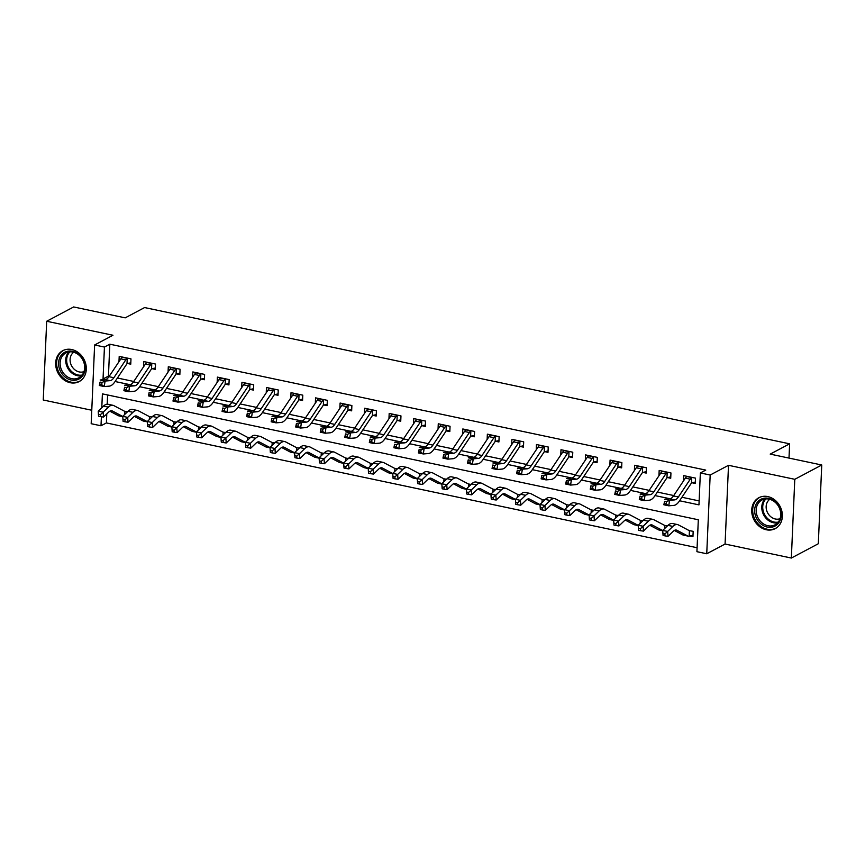 <?xml version="1.0" encoding="UTF-8"?>
<svg xmlns="http://www.w3.org/2000/svg" width="865" height="865" viewBox="0 0 865 865"><rect width="100%" height="100%" fill="white"/><g stroke="black" fill="none" stroke-linecap="round" stroke-linejoin="round"><path stroke-width="1.3" d="M70.26 382.719A17.484 14.673 -117.9 0 0 79.18 381.573A17.484 14.673 -117.9 0 0 85.808 364.219A17.484 14.673 -117.9 0 0 71.709 349.525A17.484 14.673 -117.9 0 0 62.788 350.671A17.484 14.673 -117.9 0 0 56.16 368.025A17.484 14.673 -117.9 0 0 70.26 382.719M766.325 529.769A17.484 14.673 -117.9 0 0 775.245 528.623A17.484 14.673 -117.9 0 0 781.874 511.269A17.484 14.673 -117.9 0 0 767.774 496.575A17.484 14.673 -117.9 0 0 758.854 497.721A17.484 14.673 -117.9 0 0 752.226 515.086A17.484 14.673 -117.9 0 0 766.325 529.769M106.784 413.903L106.395 422.931L101 425.785L91.182 423.709L94.62 344.984L104.438 347.049L103.043 378.967L105.638 379.519M788.999 458.093L789.626 443.821L144.606 307.562L125.198 317.855L73.655 306.956L46.688 321.261L43.25 399.998L91.766 410.248M789.626 443.821L770.207 454.114L821.75 465.002L818.312 543.739L791.345 558.044L794.784 479.307L728.514 465.305L710.176 475.026L706.737 553.762L696.92 551.686L698.315 519.768L102.394 393.867L101.789 407.729M728.514 465.305L725.075 544.042L791.345 558.044M725.075 544.042L706.737 553.762M106.395 422.931L697.093 547.729M821.75 465.002L794.784 479.307M107.617 394.97L107.206 404.193M693.006 535.262L689.74 535.965L692.941 536.646L693.179 531.326L689.427 530.678A2.238 0.995 101.9 0 1 689.362 530.667A2.238 0.995 101.9 0 1 689.243 530.623L678.376 524.893A16.813 7.504 -78.1 0 0 677.479 524.568A16.813 7.504 -78.1 0 0 672.884 526.407L667.65 531.445L668.018 536.322L665.044 535.889L664.893 533.932L662.925 533.521L663.077 535.467L665.044 535.889M667.445 525.888L664.882 525.488A2.238 0.995 101.9 0 1 664.828 525.477A2.238 0.995 101.9 0 1 664.698 525.433L653.832 519.703A16.813 7.504 -78.1 0 0 652.934 519.378A16.813 7.504 -78.1 0 0 648.339 521.227L643.106 526.266L643.474 531.132L640.5 530.699L640.349 528.753L638.381 528.331L638.532 530.288L640.5 530.699M642.9 520.708L640.338 520.298A2.238 0.995 101.9 0 1 640.284 520.298A2.238 0.995 101.9 0 1 640.165 520.254L629.288 514.524A16.813 7.504 -78.1 0 0 628.39 514.199A16.813 7.504 -78.1 0 0 623.795 516.037L618.562 521.076L618.929 525.942L615.956 525.509L615.804 523.563L613.836 523.152L613.988 525.098L615.956 525.509M618.356 515.518L615.793 515.118A2.238 0.995 101.9 0 1 615.739 515.107A2.238 0.995 101.9 0 1 615.62 515.064L604.743 509.334A16.813 7.504 -78.1 0 0 603.846 509.009A16.813 7.504 -78.1 0 0 599.25 510.858L594.017 515.886L594.385 520.762L591.411 520.33L591.26 518.384L589.292 517.962L589.443 519.908L591.411 520.33M593.812 510.328L591.249 509.928A2.238 0.995 101.9 0 1 591.195 509.928A2.238 0.995 101.9 0 1 591.076 509.885L580.199 504.154A16.813 7.504 -78.1 0 0 579.301 503.819A16.813 7.504 -78.1 0 0 574.706 505.668L569.473 510.707L569.84 515.572L566.867 515.14L566.716 513.194L564.748 512.783L564.899 514.729L566.867 515.14M569.267 505.149L566.705 504.749A2.238 0.995 101.9 0 1 566.651 504.738A2.238 0.995 101.9 0 1 566.532 504.695L555.654 498.964A16.813 7.504 -78.1 0 0 554.757 498.64A16.813 7.504 -78.1 0 0 550.172 500.489L544.928 505.517L545.296 510.393L542.323 509.961L542.171 508.014L540.203 507.593L540.355 509.539L542.323 509.961M544.723 499.959L542.16 499.559A2.238 0.995 101.9 0 1 542.106 499.548A2.238 0.995 101.9 0 1 541.987 499.505L531.11 493.774A16.813 7.504 -78.1 0 0 530.213 493.45A16.813 7.504 -78.1 0 0 525.628 495.299L520.384 500.338L520.752 505.203L517.778 504.771L517.627 502.825L515.659 502.414L515.81 504.36L517.778 504.771M520.179 494.78L517.616 494.38A2.238 0.995 101.9 0 1 517.562 494.369A2.238 0.995 101.9 0 1 517.443 494.326L506.566 488.595A16.813 7.504 -78.1 0 0 505.679 488.271A16.813 7.504 -78.1 0 0 501.084 490.109L495.84 495.148L496.207 500.024L493.234 499.592L493.082 497.635L491.115 497.224L491.266 499.17L493.234 499.592M495.634 489.59L493.072 489.19A2.238 0.995 101.9 0 1 493.018 489.179A2.238 0.995 101.9 0 1 492.899 489.136L482.021 483.405A16.813 7.504 -78.1 0 0 481.135 483.081A16.813 7.504 -78.1 0 0 476.539 484.93L471.295 489.968L471.663 494.834L468.689 494.402L468.538 492.455L466.581 492.044L466.722 493.991L468.689 494.402M471.09 484.411L468.527 484.011A2.238 0.995 101.9 0 1 468.473 484A2.238 0.995 101.9 0 1 468.354 483.957L457.477 478.226A16.813 7.504 -78.1 0 0 456.59 477.902A16.813 7.504 -78.1 0 0 451.995 479.74L446.751 484.778L447.118 489.644L444.145 489.212L443.994 487.265L442.037 486.854L442.177 488.801L444.145 489.212M446.545 479.221L443.983 478.821A2.238 0.995 101.9 0 1 443.929 478.81A2.238 0.995 101.9 0 1 443.81 478.767L432.933 473.036A16.813 7.504 -78.1 0 0 432.046 472.712A16.813 7.504 -78.1 0 0 427.451 474.561L422.207 479.599L422.574 484.465L419.601 484.032L419.449 482.086L417.492 481.664L417.633 483.621L419.601 484.032M422.001 474.031L419.439 473.631A2.238 0.995 101.9 0 1 419.384 473.631A2.238 0.995 101.9 0 1 419.266 473.588L408.388 467.857A16.813 7.504 -78.1 0 0 407.502 467.532A16.813 7.504 -78.1 0 0 402.906 469.371L397.662 474.409L398.041 479.275L395.056 478.842L394.905 476.896L392.948 476.485L393.088 478.432L395.056 478.842M397.457 468.852L394.894 468.452A2.238 0.995 101.9 0 1 394.84 468.441A2.238 0.995 101.9 0 1 394.721 468.397L383.855 462.667A16.813 7.504 -78.1 0 0 382.957 462.343A16.813 7.504 -78.1 0 0 378.362 464.191L373.118 469.219L373.496 474.096L370.512 473.663L370.361 471.717L368.404 471.295L368.544 473.242L370.512 473.663M372.912 463.662L370.35 463.262A2.238 0.995 101.9 0 1 370.296 463.262A2.238 0.995 101.9 0 1 370.177 463.207L359.31 457.488A16.813 7.504 -78.1 0 0 358.413 457.153A16.813 7.504 -78.1 0 0 353.817 459.001L348.573 464.04L348.952 468.906L345.968 468.473L345.816 466.527L343.859 466.116L344.011 468.062L345.968 468.473M348.368 458.482L345.805 458.082A2.238 0.995 101.9 0 1 345.751 458.072A2.238 0.995 101.9 0 1 345.632 458.028L334.766 452.298A16.813 7.504 -78.1 0 0 333.868 451.973A16.813 7.504 -78.1 0 0 329.273 453.822L324.029 458.85L324.407 463.726L321.423 463.294L321.272 461.348L319.315 460.926L319.466 462.872L321.423 463.294M323.824 453.292L321.272 452.892A2.238 0.995 101.9 0 1 321.207 452.882A2.238 0.995 101.9 0 1 321.088 452.838L310.221 447.108A16.813 7.504 -78.1 0 0 309.324 446.783A16.813 7.504 -78.1 0 0 304.729 448.632L299.485 453.671L299.863 458.536L296.879 458.104L296.727 456.158L294.77 455.747L294.922 457.693L296.879 458.104M299.279 448.113L296.727 447.713A2.238 0.995 101.9 0 1 296.663 447.702A2.238 0.995 101.9 0 1 296.544 447.659L285.677 441.929A16.813 7.504 -78.1 0 0 284.78 441.604A16.813 7.504 -78.1 0 0 280.184 443.442L274.94 448.481L275.319 453.357L272.334 452.925L272.183 450.968L270.226 450.557L270.377 452.503L272.334 452.925M274.735 442.923L272.183 442.523A2.238 0.995 101.9 0 1 272.118 442.512A2.238 0.995 101.9 0 1 271.999 442.469L261.133 436.739A16.813 7.504 -78.1 0 0 260.235 436.414A16.813 7.504 -78.1 0 0 255.64 438.263L250.396 443.302L250.774 448.167L247.79 447.735L247.649 445.789L245.682 445.367L245.833 447.324L247.79 447.735M250.201 437.744L247.639 437.333A2.238 0.995 101.9 0 1 247.574 437.333A2.238 0.995 101.9 0 1 247.455 437.29L236.588 431.559A16.813 7.504 -78.1 0 0 235.691 431.235A16.813 7.504 -78.1 0 0 231.096 433.073L225.852 438.112L226.23 442.977L223.246 442.545L223.105 440.599L221.137 440.188L221.289 442.134L223.246 442.545M225.657 432.554L223.094 432.154A2.238 0.995 101.9 0 1 223.029 432.143A2.238 0.995 101.9 0 1 222.911 432.1L212.044 426.369A16.813 7.504 -78.1 0 0 211.147 426.045A16.813 7.504 -78.1 0 0 206.551 427.894L201.307 432.933L201.686 437.798L198.701 437.366L198.561 435.419L196.593 434.998L196.744 436.955L198.701 437.366M201.113 427.364L198.55 426.964A2.238 0.995 101.9 0 1 198.485 426.964A2.238 0.995 101.9 0 1 198.366 426.921L187.5 421.19A16.813 7.504 -78.1 0 0 186.602 420.855A16.813 7.504 -78.1 0 0 182.007 422.704L176.763 427.743L177.141 432.608L174.157 432.176L174.016 430.229L172.049 429.818L172.2 431.765L174.157 432.176M176.568 422.185L174.006 421.785A2.238 0.995 101.9 0 1 173.941 421.774A2.238 0.995 101.9 0 1 173.822 421.731L162.955 416A16.813 7.504 -78.1 0 0 162.058 415.676A16.813 7.504 -78.1 0 0 157.462 417.525L152.229 422.553L152.597 427.429L149.623 426.996L149.472 425.05L147.504 424.629L147.656 426.575L149.623 426.996M152.024 416.995L149.461 416.595A2.238 0.995 101.9 0 1 149.407 416.584A2.238 0.995 101.9 0 1 149.277 416.541L138.411 410.81A16.813 7.504 -78.1 0 0 137.513 410.486A16.813 7.504 -78.1 0 0 132.918 412.335L127.685 417.373L128.052 422.239L125.079 421.806L124.928 419.86L122.96 419.449L123.111 421.396L125.079 421.806M127.479 411.816L124.917 411.416A2.238 0.995 101.9 0 1 124.863 411.405A2.238 0.995 101.9 0 1 124.744 411.362L113.866 405.631A16.813 7.504 -78.1 0 0 112.969 405.307A16.813 7.504 -78.1 0 0 108.374 407.145L103.14 412.183L103.508 417.06L100.535 416.627L100.383 414.681L98.415 414.259L98.567 416.206L100.535 416.627M679.587 500.77L698.963 504.868L700.358 472.95L705.754 470.095L109.833 344.194L108.439 376.113L109.228 376.275M117.424 378.016L133.772 381.465M141.968 383.195L158.317 386.655M166.513 388.385L182.861 391.834M191.057 393.564L207.395 397.024M215.601 398.754L231.939 402.203M240.135 403.933L256.483 407.393M264.679 409.123L281.028 412.573M289.224 414.303L305.572 417.763M313.768 419.493L330.116 422.942M338.312 424.683L354.661 428.132M362.857 429.862L379.205 433.322M387.401 435.052L403.75 438.501M411.945 440.231L428.294 443.691M436.49 445.421L452.838 448.87M461.034 450.6L477.383 454.06M485.579 455.79L501.927 459.239M510.123 460.98L526.471 464.429M534.667 466.159L551.016 469.619M559.212 471.349L575.56 474.799M583.756 476.529L600.105 479.989M608.3 481.719L624.649 485.168M632.845 486.898L649.193 490.358M657.389 492.088L673.738 495.537M681.934 497.267L699.136 500.911M695.319 482.065L692.065 482.767L695.265 483.449L695.492 478.129L683.718 475.631L683.48 480.951M670.786 476.875L667.521 477.588L670.721 478.259L670.948 472.939L659.173 470.452L658.935 475.772M646.241 471.695L642.976 472.398L646.177 473.079L646.404 467.76L634.629 465.262L634.391 470.582M621.697 466.505L618.432 467.208L621.632 467.889L621.87 462.57L610.085 460.083L609.847 465.402M597.153 461.326L593.887 462.029L597.088 462.699L597.326 457.38L585.54 454.893L585.313 460.212M572.608 456.136L569.343 456.839L572.543 457.52L572.781 452.2L560.996 449.714L560.769 455.022M548.064 450.957L544.799 451.66L547.999 452.33L548.237 447.01L536.451 444.524L536.224 449.843M523.52 445.767L520.254 446.47L523.455 447.151L523.693 441.831L511.907 439.344L511.68 444.653M498.975 440.577L495.71 441.291L498.91 441.961L499.148 436.641L487.363 434.154L487.136 439.474M474.431 435.398L471.166 436.101L474.366 436.782L474.604 431.462L462.818 428.964L462.591 434.284M449.887 430.208L446.621 430.911L449.822 431.592L450.06 426.272L438.274 423.785L438.047 429.105M425.342 425.029L422.077 425.731L425.277 426.413L425.515 421.082L413.73 418.595L413.502 423.915M400.798 419.839L397.532 420.541L400.733 421.223L400.971 415.903L389.185 413.416L388.958 418.725M376.253 414.659L372.988 415.362L376.199 416.033L376.426 410.713L364.641 408.226L364.414 413.546M351.709 409.469L348.444 410.172L351.655 410.853L351.882 405.534L340.096 403.047L339.869 408.356M327.165 404.29L323.899 404.993L327.111 405.663L327.338 400.344L315.563 397.857L315.325 403.177M302.62 399.1L299.355 399.803L302.566 400.484L302.793 395.164L291.018 392.667L290.781 397.986M278.076 393.91L274.81 394.624L278.022 395.294L278.249 389.974L266.474 387.488L266.236 392.807M253.531 388.731L250.277 389.434L253.477 390.115L253.704 384.795L241.93 382.298L241.692 387.617M228.987 383.541L225.733 384.244L228.933 384.925L229.16 379.605L217.385 377.118L217.147 382.438M204.443 378.362L201.188 379.065L204.389 379.735L204.616 374.415L192.841 371.928L192.603 377.248M179.898 373.172L176.644 373.875L179.844 374.556L180.071 369.236L168.297 366.749L168.059 372.058M155.365 367.993L152.099 368.695L155.3 369.366L155.527 364.046L143.752 361.559L143.514 366.879M130.82 362.803L127.555 363.505L130.756 364.187L130.983 358.867L119.208 356.38L118.97 361.689M94.62 344.984L112.958 335.252L46.688 321.261M109.833 344.194L104.438 347.049M700.358 472.95L710.176 475.026M101.4 416.746L101 425.785M115.077 381.519L130.183 384.709M139.622 386.698L154.727 389.888M164.166 391.888L179.271 395.078M188.711 397.067L203.816 400.268M213.255 402.257L228.36 405.447M237.799 407.437L252.904 410.637M262.344 412.627L277.449 415.816M286.888 417.817L301.993 421.006M311.432 422.996L326.538 426.186M335.977 428.186L351.082 431.375M360.521 433.365L375.626 436.555M385.066 438.555L400.171 441.745M409.61 443.734L424.715 446.935M434.154 448.924L449.259 452.114M458.688 454.103L473.804 457.304M483.232 459.293L498.348 462.483M507.777 464.483L522.893 467.673M532.321 469.663L547.437 472.852M556.865 474.853L571.981 478.042M581.41 480.032L596.526 483.221M605.954 485.222L621.07 488.411M630.499 490.401L645.604 493.601M655.043 495.591L670.148 498.781M108.439 376.113L103.043 378.967M678.376 496.986A11.213 4.995 -78.1 0 1 674.635 499.894L669.586 500.305L668.764 505.809L673.803 505.398A16.813 7.504 101.9 0 0 679.414 501.03L691.319 483.232A2.238 0.995 -78.1 0 1 691.503 482.984L691.74 477.588A7.85 3.503 101.9 0 0 690.27 479.178L678.376 496.986L673.467 495.948A11.213 4.995 -78.1 0 1 669.726 498.856L664.677 499.267L669.586 500.305L666.526 501.754L664.569 501.343L664.234 503.538L666.201 503.96L666.526 501.754M666.201 503.96L668.764 505.809L663.855 504.771L664.569 501.343M692.065 482.767L691.503 482.984M691.74 477.588L686.832 476.561A7.85 3.503 101.9 0 0 685.361 478.14L673.467 495.948M663.855 504.771L664.234 503.538M689.74 535.965L689.189 536.062A7.85 3.503 -78.1 0 1 688.205 536.149A7.85 3.503 -78.1 0 1 687.794 535.997L676.917 530.267A11.213 4.995 101.9 0 0 676.322 530.05A11.213 4.995 101.9 0 0 673.262 531.283L668.018 536.322M662.925 533.521L662.741 530.407L667.975 525.369A16.813 7.504 -78.1 0 1 672.57 523.53L677.479 524.568M662.741 530.407L667.65 531.445L664.893 533.932M688.205 536.149L683.296 535.111A7.85 3.503 -78.1 0 1 682.885 534.959L674.332 530.45M689.189 536.062L689.427 530.678M653.832 491.796A11.213 4.995 -78.1 0 1 650.091 494.704L645.041 495.126L644.22 500.63L649.258 500.208A16.813 7.504 101.9 0 0 654.87 495.84L666.774 478.042A2.238 0.995 -78.1 0 1 666.958 477.794L667.196 472.409A7.85 3.503 101.9 0 0 665.726 473.988L653.832 491.796L648.923 490.758A11.213 4.995 -78.1 0 1 645.182 493.666L640.132 494.088L645.041 495.126L641.981 496.575L640.024 496.153L639.689 498.359L641.657 498.77L641.981 496.575M641.657 498.77L644.22 500.63L639.311 499.592L640.024 496.153M667.521 477.588L666.958 477.794M667.196 472.409L662.287 471.371A7.85 3.503 101.9 0 0 660.817 472.96L648.923 490.758M639.311 499.592L639.689 498.359M629.288 486.606A11.213 4.995 -78.1 0 1 625.546 489.525L620.497 489.936L619.675 495.44L624.714 495.029A16.813 7.504 101.9 0 0 630.326 490.66L642.23 472.852A2.238 0.995 -78.1 0 1 642.414 472.614L642.652 467.219A7.85 3.503 101.9 0 0 641.181 468.808L629.288 486.606L624.379 485.579A11.213 4.995 -78.1 0 1 620.638 488.487L615.599 488.898L620.497 489.936L617.437 491.385L615.48 490.974L615.145 493.169L617.113 493.591L617.437 491.385M617.113 493.591L619.675 495.44L614.766 494.402L615.48 490.974M642.976 472.398L642.414 472.614M642.652 467.219L637.743 466.181A7.85 3.503 101.9 0 0 636.272 467.77L624.379 485.579M614.766 494.402L615.145 493.169M604.743 481.427A11.213 4.995 -78.1 0 1 601.002 484.335L595.963 484.746L595.131 490.25L600.169 489.839A16.813 7.504 101.9 0 0 605.781 485.47L617.686 467.673A2.238 0.995 -78.1 0 1 617.88 467.424L618.107 462.04A7.85 3.503 101.9 0 0 616.637 463.618L604.743 481.427L599.834 480.389A11.213 4.995 -78.1 0 1 596.093 483.297L591.054 483.708L595.963 484.746L592.893 486.206L590.936 485.784L590.6 487.99L592.568 488.401L592.893 486.206M592.568 488.401L595.131 490.25L590.222 489.222L590.936 485.784M618.432 467.208L617.88 467.424M618.107 462.04L613.199 461.002A7.85 3.503 101.9 0 0 611.728 462.58L599.834 480.389M590.222 489.222L590.6 487.99M662.741 530.548L652.372 525.077A11.213 4.995 101.9 0 0 651.778 524.86A11.213 4.995 101.9 0 0 648.718 526.093L643.474 531.132M638.381 528.331L638.197 525.228L643.43 520.189A16.813 7.504 -78.1 0 1 648.026 518.34L652.934 519.378M638.197 525.228L643.106 526.266L640.349 528.753M662.763 530.775L658.752 529.931A7.85 3.503 -78.1 0 1 658.341 529.769L649.788 525.271M664.752 528.472L664.882 525.488M638.197 525.358L627.828 519.897A11.213 4.995 101.9 0 0 627.233 519.681A11.213 4.995 101.9 0 0 624.173 520.914L618.929 525.942M613.836 523.152L613.653 520.038L618.886 514.999A16.813 7.504 -78.1 0 1 623.481 513.161L628.39 514.199M613.653 520.038L618.562 521.076L615.804 523.563M638.219 525.585L634.207 524.741A7.85 3.503 -78.1 0 1 633.796 524.59L625.244 520.081M640.208 523.293L640.338 520.298M613.653 520.179L603.283 514.707A11.213 4.995 101.9 0 0 602.689 514.491A11.213 4.995 101.9 0 0 599.629 515.724L594.385 520.762M589.292 517.962L589.108 514.859L594.341 509.82A16.813 7.504 -78.1 0 1 598.937 507.971L603.846 509.009M589.108 514.859L594.017 515.886L591.26 518.384M613.674 520.406L609.663 519.551A7.85 3.503 -78.1 0 1 609.252 519.4L600.699 514.902M615.664 518.103L615.793 515.118M580.199 476.237A11.213 4.995 -78.1 0 1 576.458 479.156L571.419 479.567L570.586 485.07L575.625 484.66A16.813 7.504 101.9 0 0 581.237 480.291L593.141 462.483A2.238 0.995 -78.1 0 1 593.336 462.245L593.563 456.85A7.85 3.503 101.9 0 0 592.093 458.439L580.199 476.237L575.29 475.199A11.213 4.995 -78.1 0 1 571.549 478.118L566.51 478.529L571.419 479.567L568.359 481.016L566.391 480.605L566.056 482.8L568.024 483.221L568.359 481.016M568.024 483.221L570.586 485.07L565.678 484.032L566.391 480.605M593.887 462.029L593.336 462.245M593.563 456.85L588.654 455.812A7.85 3.503 101.9 0 0 587.184 457.401L575.29 475.199M565.678 484.032L566.056 482.8M589.108 514.989L578.739 509.528A11.213 4.995 101.9 0 0 578.144 509.312A11.213 4.995 101.9 0 0 575.084 510.534L569.84 515.572M564.748 512.783L564.564 509.669L569.797 504.63A16.813 7.504 -78.1 0 1 574.392 502.792L579.301 503.819M564.564 509.669L569.473 510.707L566.716 513.194M589.13 515.216L585.129 514.372A7.85 3.503 -78.1 0 1 584.708 514.221L576.155 509.712M591.119 512.923L591.249 509.928M756.745 503.106A15.138 12.694 62.1 0 1 775.083 501.678A15.138 12.694 62.1 0 1 779.073 522.319A15.138 12.694 62.1 0 1 760.746 523.758A15.138 12.694 62.1 0 1 756.745 503.106M778.792 521.325A14.013 11.753 -117.9 0 0 777.17 504.382A14.013 11.753 -117.9 0 0 761.892 500.046A14.013 11.753 -117.9 0 0 758.118 503.538A14.013 11.753 -117.9 0 0 759.73 520.481A14.013 11.753 -117.9 0 0 775.018 524.817A14.013 11.753 -117.9 0 0 778.792 521.325M780.057 518.697A11.04 9.256 62.1 0 1 768.585 514.383A11.04 9.256 62.1 0 1 767.677 501.527A11.04 9.256 62.1 0 1 769.774 499.31M760.605 496.964A17.376 14.575 -117.9 0 0 759.773 497.364A17.376 14.575 -117.9 0 0 755.091 501.689A17.376 14.575 -117.9 0 0 757.102 522.709A17.376 14.575 -117.9 0 0 776.056 528.072A17.376 14.575 -117.9 0 0 776.846 527.607M71.222 380.027A15.138 12.694 62.1 0 1 58.593 362.868A15.138 12.694 62.1 0 1 72.476 351.298A15.138 12.694 62.1 0 1 85.105 368.468A15.138 12.694 62.1 0 1 71.222 380.027M72.974 352.077A14.013 11.753 -117.9 0 0 65.827 352.996A14.013 11.753 -117.9 0 0 60.507 366.901A14.013 11.753 -117.9 0 0 71.806 378.675A14.013 11.753 -117.9 0 0 78.953 377.756A14.013 11.753 -117.9 0 0 84.262 363.851A14.013 11.753 -117.9 0 0 72.974 352.077M83.992 371.636A11.04 9.256 62.1 0 1 79.299 371.95A11.04 9.256 62.1 0 1 70.552 363.257A11.04 9.256 62.1 0 1 73.72 352.26M64.54 349.914A17.376 14.575 -117.9 0 0 63.707 350.314A17.376 14.575 -117.9 0 0 57.122 367.56A17.376 14.575 -117.9 0 0 71.125 382.157A17.376 14.575 -117.9 0 0 79.991 381.022A17.376 14.575 -117.9 0 0 80.78 380.557M555.654 471.057A11.213 4.995 -78.1 0 1 551.913 473.966L546.875 474.377L546.042 479.88L551.081 479.47A16.813 7.504 101.9 0 0 556.703 475.101L568.597 457.304A2.238 0.995 -78.1 0 1 568.792 457.055L569.019 451.671A7.85 3.503 101.9 0 0 567.548 453.249L555.654 471.057L550.745 470.019A11.213 4.995 -78.1 0 1 547.004 472.928L541.966 473.339L546.875 474.377L543.815 475.826L541.847 475.415L541.512 477.621L543.48 478.031L543.815 475.826M543.48 478.031L546.042 479.88L541.133 478.842L541.847 475.415M569.343 456.839L568.792 457.055M569.019 451.671L564.11 450.633A7.85 3.503 101.9 0 0 562.639 452.211L550.745 470.019M541.133 478.842L541.512 477.621M531.11 465.867A11.213 4.995 -78.1 0 1 527.369 468.776L522.33 469.198L521.498 474.701L526.536 474.29A16.813 7.504 101.9 0 0 532.159 469.922L544.053 452.114A2.238 0.995 -78.1 0 1 544.247 451.865L544.474 446.481A7.85 3.503 101.9 0 0 543.004 448.07L531.11 465.867L526.201 464.829A11.213 4.995 -78.1 0 1 522.46 467.738L517.421 468.16L522.33 469.198L519.27 470.647L517.302 470.225L516.967 472.431L518.935 472.841L519.27 470.647M518.935 472.841L521.498 474.701L516.589 473.663L517.302 470.225M544.799 451.66L544.247 451.865M544.474 446.481L539.565 445.443A7.85 3.503 101.9 0 0 538.095 447.032L526.201 464.829M516.589 473.663L516.967 472.431M506.566 460.688A11.213 4.995 -78.1 0 1 502.825 463.597L497.786 464.008L496.953 469.511L501.992 469.1A16.813 7.504 101.9 0 0 507.614 464.732L519.508 446.935A2.238 0.995 -78.1 0 1 519.703 446.686L519.93 441.301A7.85 3.503 101.9 0 0 518.459 442.88L506.566 460.688L501.657 459.65A11.213 4.995 -78.1 0 1 497.916 462.559L492.877 462.97L497.786 464.008L494.726 465.457L492.758 465.046L492.434 467.251L494.391 467.662L494.726 465.457M494.391 467.662L496.953 469.511L492.044 468.473L492.758 465.046M520.254 446.47L519.703 446.686M519.93 441.301L515.021 440.263A7.85 3.503 101.9 0 0 513.55 441.842L501.657 459.65M492.044 468.473L492.434 467.251M482.021 455.498A11.213 4.995 -78.1 0 1 478.28 458.407L473.242 458.828L472.409 464.332L477.458 463.91A16.813 7.504 101.9 0 0 483.07 459.553L494.964 441.745A2.238 0.995 -78.1 0 1 495.158 441.496L495.396 436.111A7.85 3.503 101.9 0 0 493.926 437.701L482.021 455.498L477.112 454.46A11.213 4.995 -78.1 0 1 473.371 457.369L468.333 457.79L473.242 458.828L470.182 460.277L468.214 459.856L467.889 462.061L469.846 462.472L470.182 460.277M469.846 462.472L472.409 464.332L467.5 463.294L468.214 459.856M495.71 441.291L495.158 441.496M495.396 436.111L490.487 435.073A7.85 3.503 101.9 0 0 489.017 436.663L477.112 454.46M467.5 463.294L467.889 462.061M457.477 450.319A11.213 4.995 -78.1 0 1 453.736 453.228L448.697 453.638L447.865 459.142L452.914 458.731A16.813 7.504 101.9 0 0 458.526 454.363L470.419 436.555A2.238 0.995 -78.1 0 1 470.614 436.317L470.852 430.921A7.85 3.503 101.9 0 0 469.381 432.511L457.477 450.319L452.568 449.281A11.213 4.995 -78.1 0 1 448.827 452.19L443.788 452.6L448.697 453.638L445.637 455.087L443.669 454.676L443.345 456.871L445.302 457.293L445.637 455.087M445.302 457.293L447.865 459.142L442.956 458.104L443.669 454.676M471.166 436.101L470.614 436.317M470.852 430.921L465.943 429.894A7.85 3.503 101.9 0 0 464.473 431.473L452.568 449.281M442.956 458.104L443.345 456.871M564.564 509.809L554.195 504.338A11.213 4.995 101.9 0 0 553.6 504.122A11.213 4.995 101.9 0 0 550.54 505.355L545.296 510.393M540.203 507.593L540.019 504.479L545.264 499.451A16.813 7.504 -78.1 0 1 549.848 497.602L554.757 498.64M540.019 504.479L544.928 505.517L542.171 508.014M564.586 510.036L560.585 509.182A7.85 3.503 -78.1 0 1 560.163 509.031L551.611 504.533M566.575 507.733L566.705 504.749M540.03 504.619L529.65 499.159A11.213 4.995 101.9 0 0 529.056 498.943A11.213 4.995 101.9 0 0 525.996 500.165L520.752 505.203M515.659 502.414L515.475 499.3L520.719 494.261A16.813 7.504 -78.1 0 1 525.304 492.412L530.213 493.45M515.475 499.3L520.384 500.338L517.627 502.825M540.041 504.846L536.041 504.003A7.85 3.503 -78.1 0 1 535.619 503.852L527.066 499.343M542.031 502.543L542.16 499.559M515.486 499.44L505.117 493.969A11.213 4.995 101.9 0 0 504.511 493.753A11.213 4.995 101.9 0 0 501.451 494.985L496.207 500.024M491.115 497.224L490.931 494.11L496.175 489.082A16.813 7.504 -78.1 0 1 500.77 487.233L505.679 488.271M490.931 494.11L495.84 495.148L493.082 497.635M515.497 499.656L511.496 498.813A7.85 3.503 -78.1 0 1 511.074 498.662L502.522 494.153M517.486 497.364L517.616 494.38M490.942 494.25L480.572 488.79A11.213 4.995 101.9 0 0 479.967 488.563A11.213 4.995 101.9 0 0 476.907 489.795L471.663 494.834M466.581 492.044L466.386 488.93L471.63 483.892A16.813 7.504 -78.1 0 1 476.226 482.043L481.135 483.081M466.386 488.93L471.295 489.968L468.538 492.455M490.952 494.477L486.952 493.634A7.85 3.503 -78.1 0 1 486.53 493.483L477.977 488.974M492.942 492.174L493.072 489.19M466.397 489.06L456.028 483.6A11.213 4.995 101.9 0 0 455.423 483.384A11.213 4.995 101.9 0 0 452.363 484.616L447.118 489.644M442.037 486.854L441.842 483.74L447.086 478.702A16.813 7.504 -78.1 0 1 451.681 476.864L456.59 477.902M441.842 483.74L446.751 484.778L443.994 487.265M466.408 489.287L462.407 488.444A7.85 3.503 -78.1 0 1 461.986 488.293L453.433 483.784M468.397 486.995L468.527 484.011M432.933 445.129A11.213 4.995 -78.1 0 1 429.191 448.038L424.153 448.448L423.331 453.963L428.37 453.541A16.813 7.504 101.9 0 0 433.981 449.173L445.875 431.375A2.238 0.995 -78.1 0 1 446.07 431.127L446.308 425.742A7.85 3.503 101.9 0 0 444.837 427.321L432.933 445.129L428.024 444.091A11.213 4.995 -78.1 0 1 424.282 447L419.244 447.421L424.153 448.448L421.093 449.908L419.125 449.486L418.801 451.692L420.758 452.103L421.093 449.908M420.758 452.103L423.331 453.963L418.422 452.925L419.125 449.486M446.621 430.911L446.07 431.127M446.308 425.742L441.399 424.704A7.85 3.503 101.9 0 0 439.928 426.294L428.024 444.091M418.422 452.925L418.801 451.692M441.853 483.881L431.484 478.41A11.213 4.995 101.9 0 0 430.878 478.194A11.213 4.995 101.9 0 0 427.818 479.426L422.574 484.465M417.492 481.664L417.298 478.561L422.542 473.523A16.813 7.504 -78.1 0 1 427.137 471.674L432.046 472.712M417.298 478.561L422.207 479.599L419.449 482.086M441.864 484.108L437.863 483.265A7.85 3.503 -78.1 0 1 437.441 483.103L428.899 478.605M443.853 481.805L443.983 478.821M408.388 439.939A11.213 4.995 -78.1 0 1 404.647 442.858L399.608 443.269L398.787 448.773L403.825 448.362A16.813 7.504 101.9 0 0 409.437 443.994L421.331 426.186A2.238 0.995 -78.1 0 1 421.525 425.948L421.763 420.552A7.85 3.503 101.9 0 0 420.293 422.142L408.388 439.939L403.479 438.901A11.213 4.995 -78.1 0 1 399.738 441.82L394.7 442.231L399.608 443.269L396.548 444.718L394.581 444.307L394.256 446.502L396.213 446.924L396.548 444.718M396.213 446.924L398.787 448.773L393.878 447.735L394.581 444.307M422.077 425.731L421.525 425.948M421.763 420.552L416.854 419.514A7.85 3.503 101.9 0 0 415.384 421.104L403.479 438.901M393.878 447.735L394.256 446.502M417.308 478.691L406.939 473.231A11.213 4.995 101.9 0 0 406.345 473.014A11.213 4.995 101.9 0 0 403.274 474.247L398.041 479.275M392.948 476.485L392.753 473.371L397.997 468.333A16.813 7.504 -78.1 0 1 402.593 466.495L407.502 467.532M392.753 473.371L397.662 474.409L394.905 476.896M417.319 478.918L413.319 478.075A7.85 3.503 -78.1 0 1 412.897 477.923L404.355 473.414M419.309 476.626L419.439 473.631M383.844 434.76A11.213 4.995 -78.1 0 1 380.103 437.668L375.064 438.079L374.242 443.583L379.281 443.172A16.813 7.504 101.9 0 0 384.893 438.804L396.786 421.006A2.238 0.995 -78.1 0 1 396.981 420.758L397.219 415.373A7.85 3.503 101.9 0 0 395.748 416.952L383.844 434.76L378.935 433.722A11.213 4.995 -78.1 0 1 375.194 436.63L370.155 437.041L375.064 438.079L372.004 439.528L370.036 439.117L369.712 441.323L371.669 441.734L372.004 439.528M371.669 441.734L374.242 443.583L369.333 442.556L370.036 439.117M397.532 420.541L396.981 420.758M397.219 415.373L392.31 414.335A7.85 3.503 101.9 0 0 390.839 415.914L378.935 433.722M369.333 442.556L369.712 441.323M392.764 473.512L382.395 468.041A11.213 4.995 101.9 0 0 381.8 467.824A11.213 4.995 101.9 0 0 378.729 469.057L373.496 474.096M368.404 471.295L368.209 468.192L373.453 463.153A16.813 7.504 -78.1 0 1 378.048 461.305L382.957 462.343M368.209 468.192L373.118 469.219L370.361 471.717M392.775 473.739L388.774 472.885A7.85 3.503 -78.1 0 1 388.353 472.733L379.811 468.235M394.764 471.436L394.894 468.452M359.299 429.57A11.213 4.995 -78.1 0 1 355.558 432.478L350.52 432.9L349.698 438.404L354.736 437.993A16.813 7.504 101.9 0 0 360.348 433.625L372.242 415.816A2.238 0.995 -78.1 0 1 372.437 415.568L372.674 410.183A7.85 3.503 101.9 0 0 371.204 411.772L359.299 429.57L354.391 428.532A11.213 4.995 -78.1 0 1 350.649 431.451L345.611 431.862L350.52 432.9L347.46 434.349L345.492 433.938L345.167 436.133L347.125 436.555L347.46 434.349M347.125 436.555L349.698 438.404L344.789 437.366L345.492 433.938M372.988 415.362L372.437 415.568M372.674 410.183L367.766 409.145A7.85 3.503 101.9 0 0 366.295 410.734L354.391 428.532M344.789 437.366L345.167 436.133M368.22 468.322L357.851 462.861A11.213 4.995 101.9 0 0 357.256 462.645A11.213 4.995 101.9 0 0 354.185 463.867L348.952 468.906M343.859 466.116L343.664 463.002L348.909 457.963A16.813 7.504 -78.1 0 1 353.504 456.114L358.413 457.153M343.664 463.002L348.573 464.04L345.816 466.527M368.231 468.549L364.23 467.706A7.85 3.503 -78.1 0 1 363.808 467.554L355.266 463.045M370.22 466.257L370.35 463.262M334.755 424.391A11.213 4.995 -78.1 0 1 331.014 427.299L325.975 427.71L325.154 433.214L330.192 432.803A16.813 7.504 101.9 0 0 335.804 428.435L347.698 410.637A2.238 0.995 -78.1 0 1 347.892 410.388L348.13 405.004A7.85 3.503 101.9 0 0 346.66 406.582L334.755 424.391L329.846 423.353A11.213 4.995 -78.1 0 1 326.105 426.261L321.066 426.672L325.975 427.71L322.915 429.159L320.947 428.748L320.623 430.954L322.58 431.365L322.915 429.159M322.58 431.365L325.154 433.214L320.245 432.176L320.947 428.748M348.444 410.172L347.892 410.388M348.13 405.004L343.221 403.966A7.85 3.503 101.9 0 0 341.751 405.544L329.846 423.353M320.245 432.176L320.623 430.954M343.675 463.143L333.306 457.671A11.213 4.995 101.9 0 0 332.711 457.455A11.213 4.995 101.9 0 0 329.641 458.688L324.407 463.726M319.315 460.926L319.12 457.812L324.364 452.784A16.813 7.504 -78.1 0 1 328.96 450.935L333.868 451.973M319.12 457.812L324.029 458.85L321.272 461.348M343.686 463.359L339.686 462.516A7.85 3.503 -78.1 0 1 339.264 462.364L330.722 457.855M345.676 461.067L345.805 458.082M310.211 419.201A11.213 4.995 -78.1 0 1 306.469 422.109L301.431 422.531L300.609 428.034L305.648 427.613A16.813 7.504 101.9 0 0 311.259 423.255L323.164 405.447A2.238 0.995 -78.1 0 1 323.348 405.198L323.586 399.814A7.85 3.503 101.9 0 0 322.115 401.403L310.211 419.201L305.302 418.163A11.213 4.995 -78.1 0 1 301.561 421.071L296.522 421.493L301.431 422.531L298.371 423.98L296.403 423.558L296.079 425.764L298.047 426.175L298.371 423.98M298.047 426.175L300.609 428.034L295.7 426.996L296.403 423.558M323.899 404.993L323.348 405.198M323.586 399.814L318.677 398.776A7.85 3.503 101.9 0 0 317.206 400.365L305.302 418.163M295.7 426.996L296.079 425.764M319.131 457.953L308.762 452.492A11.213 4.995 101.9 0 0 308.167 452.276A11.213 4.995 101.9 0 0 305.096 453.498L299.863 458.536M294.77 455.747L294.576 452.633L299.82 447.594A16.813 7.504 -78.1 0 1 304.415 445.745L309.324 446.783M294.576 452.633L299.485 453.671L296.727 456.158M319.142 458.18L315.141 457.336A7.85 3.503 -78.1 0 1 314.719 457.185L306.178 452.676M321.131 455.877L321.272 452.892M285.666 414.021A11.213 4.995 -78.1 0 1 281.925 416.93L276.887 417.341L276.065 422.844L281.103 422.434A16.813 7.504 101.9 0 0 286.715 418.065L298.62 400.268A2.238 0.995 -78.1 0 1 298.803 400.019L299.041 394.635A7.85 3.503 101.9 0 0 297.571 396.213L285.666 414.021L280.757 412.983A11.213 4.995 -78.1 0 1 277.016 415.892L271.978 416.303L276.887 417.341L273.827 418.79L271.859 418.379L271.534 420.585L273.502 420.996L273.827 418.79M273.502 420.996L276.065 422.844L271.156 421.806L271.859 418.379M299.355 399.803L298.803 400.019M299.041 394.635L294.132 393.597A7.85 3.503 101.9 0 0 292.662 395.175L280.757 412.983M271.156 421.806L271.534 420.585M261.122 408.831A11.213 4.995 -78.1 0 1 257.381 411.74L252.342 412.162L251.52 417.665L256.559 417.244A16.813 7.504 101.9 0 0 262.171 412.886L274.075 395.078A2.238 0.995 -78.1 0 1 274.259 394.829L274.497 389.445A7.85 3.503 101.9 0 0 273.026 391.034L261.122 408.831L256.213 407.793A11.213 4.995 -78.1 0 1 252.472 410.702L247.433 411.124L252.342 412.162L249.282 413.611L247.325 413.189L246.99 415.395L248.958 415.805L249.282 413.611M248.958 415.805L251.52 417.665L246.612 416.627L247.325 413.189M274.81 394.624L274.259 394.829M274.497 389.445L269.588 388.407A7.85 3.503 101.9 0 0 268.118 389.996L256.213 407.793M246.612 416.627L246.99 415.395M236.578 403.641A11.213 4.995 -78.1 0 1 232.836 406.561L227.798 406.972L226.976 412.475L232.015 412.064A16.813 7.504 101.9 0 0 237.626 407.696L249.531 389.888A2.238 0.995 -78.1 0 1 249.715 389.65L249.953 384.255A7.85 3.503 101.9 0 0 248.482 385.844L236.578 403.641L231.669 402.614A11.213 4.995 -78.1 0 1 227.928 405.523L222.889 405.934L227.798 406.972L224.738 408.421L222.781 408.01L222.446 410.205L224.413 410.626L224.738 408.421M224.413 410.626L226.976 412.475L222.067 411.437L222.781 408.01M250.277 389.434L249.715 389.65M249.953 384.255L245.044 383.217A7.85 3.503 101.9 0 0 243.573 384.806L231.669 402.614M222.067 411.437L222.446 410.205M212.044 398.462A11.213 4.995 -78.1 0 1 208.292 401.371L203.253 401.782L202.432 407.296L207.47 406.874A16.813 7.504 101.9 0 0 213.082 402.506L224.987 384.709A2.238 0.995 -78.1 0 1 225.17 384.46L225.408 379.075A7.85 3.503 101.9 0 0 223.938 380.654L212.044 398.462L207.135 397.424A11.213 4.995 -78.1 0 1 203.383 400.333L198.345 400.755L203.253 401.782L200.193 403.241L198.236 402.82L197.901 405.025L199.869 405.436L200.193 403.241M199.869 405.436L202.432 407.296L197.523 406.258L198.236 402.82M225.733 384.244L225.17 384.46M225.408 379.075L220.499 378.037A7.85 3.503 101.9 0 0 219.029 379.616L207.135 397.424M197.523 406.258L197.901 405.025M187.5 393.272A11.213 4.995 -78.1 0 1 183.748 396.192L178.709 396.603L177.887 402.106L182.926 401.695A16.813 7.504 101.9 0 0 188.538 397.327L200.442 379.519A2.238 0.995 -78.1 0 1 200.626 379.281L200.864 373.885A7.85 3.503 101.9 0 0 199.393 375.475L187.5 393.272L182.591 392.234A11.213 4.995 -78.1 0 1 178.839 395.154L173.8 395.565L178.709 396.603L175.649 398.051L173.692 397.641L173.357 399.835L175.325 400.257L175.649 398.051M175.325 400.257L177.887 402.106L172.978 401.068L173.692 397.641M201.188 379.065L200.626 379.281M200.864 373.885L195.955 372.847A7.85 3.503 101.9 0 0 194.484 374.437L182.591 392.234M172.978 401.068L173.357 399.835M162.955 388.093A11.213 4.995 -78.1 0 1 159.203 391.002L154.165 391.413L153.343 396.916L158.381 396.505A16.813 7.504 101.9 0 0 163.993 392.137L175.898 374.34A2.238 0.995 -78.1 0 1 176.082 374.091L176.319 368.706A7.85 3.503 101.9 0 0 174.849 370.285L162.955 388.093L158.046 387.055A11.213 4.995 -78.1 0 1 154.305 389.964L149.256 390.375L154.165 391.413L151.105 392.861L149.148 392.45L148.812 394.656L150.78 395.067L151.105 392.861M150.78 395.067L153.343 396.916L148.434 395.878L149.148 392.45M176.644 373.875L176.082 374.091M176.319 368.706L171.411 367.668A7.85 3.503 101.9 0 0 169.94 369.247L158.046 387.055M148.434 395.878L148.812 394.656M138.411 382.903A11.213 4.995 -78.1 0 1 134.67 385.812L129.62 386.233L128.799 391.737L133.837 391.326A16.813 7.504 101.9 0 0 139.449 386.958L151.353 369.15A2.238 0.995 -78.1 0 1 151.537 368.901L151.775 363.516A7.85 3.503 101.9 0 0 150.305 365.106L138.411 382.903L133.502 381.865A11.213 4.995 -78.1 0 1 129.761 384.784L124.711 385.195L129.62 386.233L126.56 387.682L124.603 387.271L124.268 389.466L126.236 389.888L126.56 387.682M126.236 389.888L128.799 391.737L123.89 390.699L124.603 387.271M152.099 368.695L151.537 368.901M151.775 363.516L146.866 362.478A7.85 3.503 101.9 0 0 145.396 364.068L133.502 381.865M123.89 390.699L124.268 389.466M113.866 377.724A11.213 4.995 -78.1 0 1 110.125 380.632L105.076 381.043L104.254 386.547L109.293 386.136A16.813 7.504 101.9 0 0 114.904 381.768L126.809 363.97A2.238 0.995 -78.1 0 1 126.993 363.722L127.231 358.337A7.85 3.503 101.9 0 0 125.76 359.916L113.866 377.724L108.958 376.686A11.213 4.995 -78.1 0 1 105.216 379.594L100.167 380.005L105.076 381.043L102.016 382.492L100.059 382.081L99.724 384.287L101.692 384.698L102.016 382.492M101.692 384.698L104.254 386.547L99.345 385.509L100.059 382.081M127.555 363.505L126.993 363.722M127.231 358.337L122.322 357.299A7.85 3.503 101.9 0 0 120.851 358.878L108.958 376.686M99.345 385.509L99.724 384.287M294.587 452.773L284.217 447.302A11.213 4.995 101.9 0 0 283.623 447.086A11.213 4.995 101.9 0 0 280.563 448.319L275.319 453.357M270.226 450.557L270.031 447.443L275.275 442.404A16.813 7.504 -78.1 0 1 279.871 440.566L284.78 441.604M270.031 447.443L274.94 448.481L272.183 450.968M294.597 452.99L290.597 452.146A7.85 3.503 -78.1 0 1 290.175 451.995L281.633 447.486M296.598 450.697L296.727 447.713M270.042 447.583L259.673 442.112A11.213 4.995 101.9 0 0 259.078 441.896A11.213 4.995 101.9 0 0 256.018 443.129L250.774 448.167M245.682 445.367L245.487 442.264L250.731 437.225A16.813 7.504 -78.1 0 1 255.326 435.376L260.235 436.414M245.487 442.264L250.396 443.302L247.649 445.789M270.053 447.811L266.052 446.967A7.85 3.503 -78.1 0 1 265.642 446.816L257.089 442.307M272.053 445.507L272.183 442.523M245.498 442.393L235.129 436.933A11.213 4.995 101.9 0 0 234.534 436.717A11.213 4.995 101.9 0 0 231.474 437.95L226.23 442.977M221.137 440.188L220.943 437.074L226.187 432.035A16.813 7.504 -78.1 0 1 230.782 430.197L235.691 431.235M220.943 437.074L225.852 438.112L223.105 440.599M245.509 442.621L241.508 441.777A7.85 3.503 -78.1 0 1 241.097 441.626L232.544 437.117M247.509 440.328L247.639 437.333M220.953 437.214L210.584 431.743A11.213 4.995 101.9 0 0 209.99 431.527A11.213 4.995 101.9 0 0 206.93 432.76L201.686 437.798M196.593 434.998L196.398 431.894L201.642 426.856A16.813 7.504 -78.1 0 1 206.238 425.007L211.147 426.045M196.398 431.894L201.307 432.933L198.561 435.419M220.964 437.441L216.964 436.587A7.85 3.503 -78.1 0 1 216.553 436.436L208 431.938M222.965 435.138L223.094 432.154M196.409 432.024L186.04 426.564A11.213 4.995 101.9 0 0 185.445 426.348A11.213 4.995 101.9 0 0 182.385 427.57L177.141 432.608M172.049 429.818L171.854 426.704L177.098 421.666A16.813 7.504 -78.1 0 1 181.693 419.828L186.602 420.855M171.854 426.704L176.763 427.743L174.016 430.229M196.42 432.251L192.419 431.408A7.85 3.503 -78.1 0 1 192.008 431.257L183.456 426.748M198.42 429.959L198.55 426.964M171.865 426.845L161.496 421.374A11.213 4.995 101.9 0 0 160.901 421.158A11.213 4.995 101.9 0 0 157.841 422.39L152.597 427.429M147.504 424.629L147.32 421.514L152.554 416.487A16.813 7.504 -78.1 0 1 157.149 414.638L162.058 415.676M147.32 421.514L152.229 422.553L149.472 425.05M171.886 427.072L167.875 426.218A7.85 3.503 -78.1 0 1 167.464 426.067L158.911 421.569M173.876 424.769L174.006 421.785M147.32 421.655L136.951 416.195A11.213 4.995 101.9 0 0 136.356 415.979A11.213 4.995 101.9 0 0 133.297 417.2L128.052 422.239M122.96 419.449L122.776 416.335L128.009 411.297A16.813 7.504 -78.1 0 1 132.605 409.448L137.513 410.486M122.776 416.335L127.685 417.373L124.928 419.86M147.342 421.882L143.331 421.039A7.85 3.503 -78.1 0 1 142.92 420.887L134.367 416.379M149.331 419.59L149.461 416.595M122.776 416.476L112.407 411.005A11.213 4.995 101.9 0 0 111.812 410.789A11.213 4.995 101.9 0 0 108.752 412.021L103.508 417.06M98.415 414.259L98.232 411.145L103.465 406.118A16.813 7.504 -78.1 0 1 108.06 404.269L112.969 405.307M98.232 411.145L103.14 412.183L100.383 414.681M122.798 416.692L118.786 415.849A7.85 3.503 -78.1 0 1 118.375 415.697L109.823 411.189M124.787 414.4L124.917 411.416M674.635 499.894L669.726 498.856M690.27 479.178L685.361 478.14M675.684 530.007L676.917 530.267M667.975 525.369L672.884 526.407M682.885 534.959L687.794 535.997M650.091 494.704L645.182 493.666M665.726 473.988L660.817 472.96M625.546 489.525L620.638 488.487M641.181 468.808L636.272 467.77M601.002 484.335L596.093 483.297M616.637 463.618L611.728 462.58M651.14 524.817L652.372 525.077M643.43 520.189L648.339 521.227M658.341 529.769L662.752 530.71M626.606 519.638L627.828 519.897M618.886 514.999L623.795 516.037M633.796 524.59L638.208 525.52M602.062 514.448L603.283 514.707M594.341 509.82L599.25 510.858M609.252 519.4L613.663 520.341M576.458 479.156L571.549 478.118M592.093 458.439L587.184 457.401M577.517 509.269L578.739 509.528M569.797 504.63L574.706 505.668M584.708 514.221L589.119 515.151M777.581 522.86A14.013 11.753 62.1 0 1 764.249 515.94A14.013 11.753 62.1 0 1 763.73 500.554A14.013 11.753 62.1 0 1 764.941 499.019M765.947 498.91A13.559 11.364 -117.9 0 0 764.606 500.565A13.559 11.364 -117.9 0 0 765.19 515.572A13.559 11.364 -117.9 0 0 778.24 522.092M81.515 375.81A14.013 11.753 62.1 0 1 77.428 375.702A14.013 11.753 62.1 0 1 66.67 365.754A14.013 11.753 62.1 0 1 68.876 351.969M69.881 351.85A13.559 11.364 -117.9 0 0 67.524 365.225A13.559 11.364 -117.9 0 0 77.98 374.978A13.559 11.364 -117.9 0 0 82.175 375.042M551.913 473.966L547.004 472.928M567.548 453.249L562.639 452.211M527.369 468.776L522.46 467.738M543.004 448.07L538.095 447.032M502.825 463.597L497.916 462.559M518.459 442.88L513.55 441.842M478.28 458.407L473.371 457.369M493.926 437.701L489.017 436.663M453.736 453.228L448.827 452.19M469.381 432.511L464.473 431.473M552.973 504.079L554.195 504.338M545.264 499.451L550.172 500.489M560.163 509.031L564.575 509.972M528.429 498.9L529.65 499.159M520.719 494.261L525.628 495.299M535.619 503.852L540.03 504.782M503.884 493.71L505.117 493.969M496.175 489.082L501.084 490.109M511.074 498.662L515.497 499.592M479.34 488.52L480.572 488.79M471.63 483.892L476.539 484.93M486.53 493.483L490.952 494.412M454.795 483.34L456.028 483.6M447.086 478.702L451.995 479.74M461.986 488.293L466.408 489.222M429.191 448.038L424.282 447M444.837 427.321L439.928 426.294M430.251 478.15L431.484 478.41M422.542 473.523L427.451 474.561M437.441 483.103L441.864 484.043M404.647 442.858L399.738 441.82M420.293 422.142L415.384 421.104M405.707 472.971L406.939 473.231M397.997 468.333L402.906 469.371M412.897 477.923L417.319 478.853M380.103 437.668L375.194 436.63M395.748 416.952L390.839 415.914M381.162 467.781L382.395 468.041M373.453 463.153L378.362 464.191M388.353 472.733L392.775 473.674M355.558 432.478L350.649 431.451M371.204 411.772L366.295 410.734M356.618 462.602L357.851 462.861M348.909 457.963L353.817 459.001M363.808 467.554L368.231 468.484M331.014 427.299L326.105 426.261M346.66 406.582L341.751 405.544M332.074 457.412L333.306 457.671M324.364 452.784L329.273 453.822M339.264 462.364L343.686 463.305M306.469 422.109L301.561 421.071M322.115 401.403L317.206 400.365M307.529 452.233L308.762 452.492M299.82 447.594L304.729 448.632M314.719 457.185L319.142 458.115M281.925 416.93L277.016 415.892M297.571 396.213L292.662 395.175M257.381 411.74L252.472 410.702M273.026 391.034L268.118 389.996M232.836 406.561L227.928 405.523M248.482 385.844L243.573 384.806M208.292 401.371L203.383 400.333M223.938 380.654L219.029 379.616M183.748 396.192L178.839 395.154M199.393 375.475L194.484 374.437M159.203 391.002L154.305 389.964M174.849 370.285L169.94 369.247M134.67 385.812L129.761 384.784M150.305 365.106L145.396 364.068M110.125 380.632L105.216 379.594M125.76 359.916L120.851 358.878M282.985 447.043L284.217 447.302M275.275 442.404L280.184 443.442M290.175 451.995L294.597 452.925M258.44 441.853L259.673 442.112M250.731 437.225L255.64 438.263M265.642 446.816L270.053 447.746M233.896 436.674L235.129 436.933M226.187 432.035L231.096 433.073M241.097 441.626L245.509 442.556M209.352 431.484L210.584 431.743M201.642 426.856L206.551 427.894M216.553 436.436L220.964 437.376M184.807 426.304L186.04 426.564M177.098 421.666L182.007 422.704M192.008 431.257L196.42 432.186M160.263 421.114L161.496 421.374M152.554 416.487L157.462 417.525M167.464 426.067L171.876 427.007M135.719 415.935L136.951 416.195M128.009 411.297L132.918 412.335M142.92 420.887L147.331 421.817M111.185 410.745L112.407 411.005M103.465 406.118L108.374 407.145M118.375 415.697L122.787 416.627M776.056 528.072L776.651 527.747M759.773 497.364L760.378 497.04M79.991 381.022L80.586 380.697M63.707 350.314L64.313 349.99"/></g></svg>
